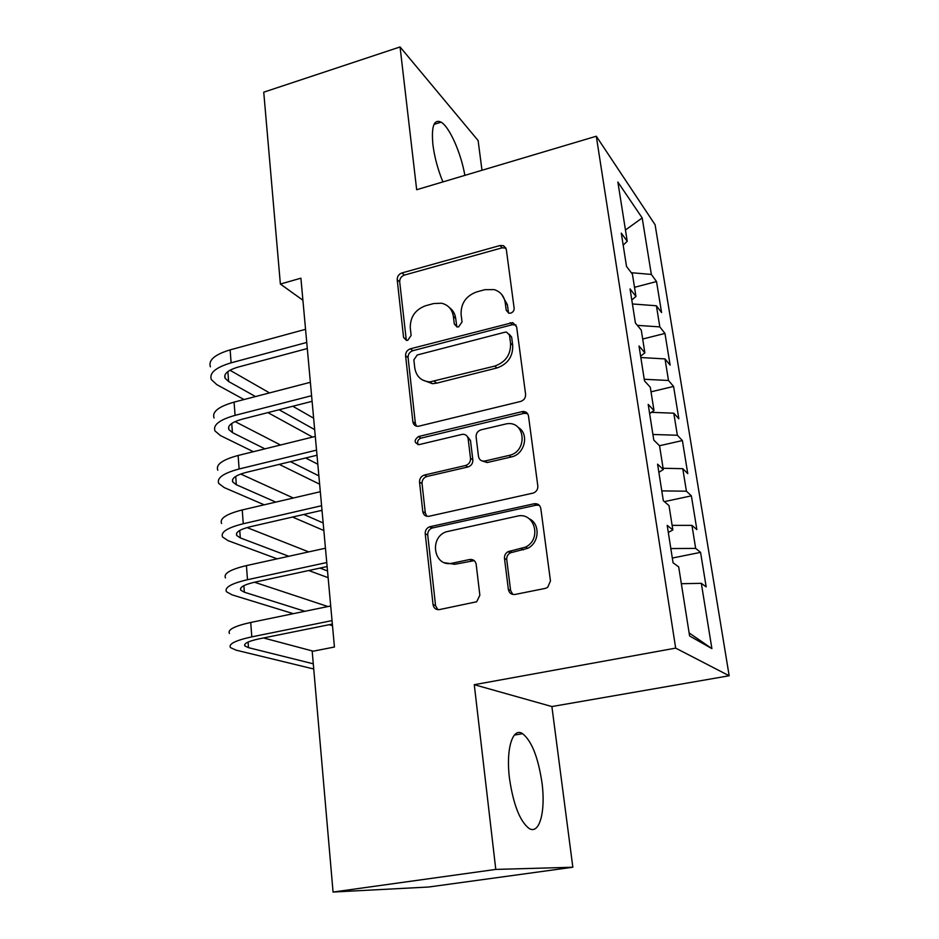 <?xml version="1.0" encoding="UTF-8"?>
<svg xmlns="http://www.w3.org/2000/svg" width="939" height="939" viewBox="0 0 939 939"><rect width="100%" height="100%" fill="white"/><g stroke="black" fill="none" stroke-linecap="round" stroke-linejoin="round"><path stroke-width="1.41" d="M510.687 313.133C513.058 312.264 514.208 310.609 514.138 308.168L506.309 249.422L503.515 245.689L500.006 245.525L401.939 272.944C398.746 274.165 397.174 276.453 397.209 279.787L403.57 337.43L406.458 340.388L407.772 340.282L411.129 335.423L410.284 327.887C410.132 317.006 415.238 309.624 425.613 305.738L433.759 303.532L441.588 303.227C448.267 304.905 452.199 309.307 453.373 316.408L454.288 324.002L457.093 326.96L458.631 326.866L462.023 321.96L461.096 314.342C460.849 303.367 466.026 295.891 476.625 291.935L484.97 289.67L494.16 289.611C500.393 291.595 504.067 295.914 505.205 302.593L506.215 310.269L508.856 313.192L510.687 313.133M541.979 782.739C538.188 757.421 531.744 741.071 522.636 733.688C512.741 726.798 505.698 748.888 509.49 778.431C513.316 804.441 519.807 821.085 528.939 828.362C539.514 835.334 545.852 811.143 541.979 782.739M464.864 175.37C461.084 153.186 449.57 127 441.119 122.164C433.947 118.795 431.224 126.354 432.926 144.841C434.534 157.224 437.867 169.583 442.903 181.92M508.363 589.457C509.184 593.131 511.426 594.798 515.065 594.446L545.266 588.401L547.672 587.345L550.465 580.959L540.817 508.527C539.972 504.936 537.73 503.351 534.091 503.774L429.522 526.802C426.552 528.129 425.121 530.441 425.226 533.763L433.055 604.646C433.806 608.272 435.942 609.916 439.452 609.587L476.695 601.758L479.852 595.209L476.179 564.362C475.38 560.759 473.209 559.139 469.664 559.515L452.258 563.177C434.088 567.778 428.56 537.66 446.318 531.779L517.084 516.18C534.479 511.462 542.273 539.15 525.582 547.085L508.058 551.663C505.487 553.2 504.29 555.454 504.489 558.447L508.363 589.457L510.616 590.502L512.8 594.446M495.78 869.42L572.837 867.237L551.886 706.551L474.277 684.695L495.78 869.42L333.063 892.05L312.206 651.384L334.437 647.018L300.903 278.19L280.374 284.048L302.898 300.234M474.277 684.695L675.669 648.121L596.3 136.225L655.105 224.773L729.169 675.763L675.669 648.121M481.989 170.276L478.115 140.545L400.061 46.95L416.67 189.725L596.3 136.225M400.061 46.95L263.742 92.186L280.374 284.048M520.593 401.458C524.044 400.249 525.711 397.854 525.594 394.251L516.626 326.842L512.671 322.593L410.39 348.803C407.15 350.001 405.542 352.313 405.589 355.74L412.878 421.834C413.465 424.874 415.261 426.365 418.278 426.306L520.593 401.458M528.504 416.059L537.812 485.921C537.988 489.254 536.545 491.613 533.481 493.01L429.053 516.262C425.613 516.661 423.524 515.112 422.785 511.626L419.533 482.118C419.475 478.526 421.118 476.155 424.463 475.028L465.533 465.509C468.937 464.347 470.603 461.965 470.521 458.338L468.162 438.853C467.493 435.673 465.568 434.158 462.375 434.311L419.029 444.628C414.064 442.868 413.876 440.168 418.465 436.553L522.788 411.482C525.934 411.446 527.835 412.972 528.504 416.059M634.518 287.322L656.525 281.547L651.337 274.423L642.194 217.954L617.874 182.049L627.24 241.3L621.289 233.13L626.524 266.441L632.44 274.235L635.949 296.442L630.057 288.919L635.41 323.004L641.278 330.117L644.858 352.829L639.013 345.986L644.494 380.858L650.304 387.279L653.978 410.507L648.192 404.392L653.79 440.086L659.542 445.755L663.298 469.535L657.582 464.159L663.321 500.71L669.002 505.605L672.852 529.936L667.195 525.359L673.063 562.79L678.686 566.874L689.602 635.961L711.891 648.603L689.12 632.909M656.525 281.547L661.572 312.558L656.408 305.774L659.824 326.889L637.358 325.363M642.687 339.026L664.965 333.439L659.824 326.889M664.965 333.439L670.117 365.107L665.012 358.909L668.498 380.483L644.248 379.274M651.02 391.821L673.58 386.434L668.498 380.483M673.58 386.434L678.838 418.771L673.791 413.195L677.359 435.25L652.91 434.475M659.518 445.732L682.383 440.555L677.359 435.25M682.383 440.555L687.759 473.596L682.77 468.678L686.421 491.203L661.772 490.886M664.389 501.626L691.374 495.851L686.421 491.203M691.374 495.851L696.867 529.608L691.949 525.371L695.67 548.399L670.833 548.564M672.324 558.048L700.564 552.367L695.67 548.399M700.564 552.367L706.175 586.863L701.327 583.33L711.891 648.603M672.852 529.936L668.31 532.472M701.327 583.33L681.338 583.706M535.653 504.783L537.953 504.278M663.298 469.535L658.861 472.34M691.949 525.371L672.124 525.347M653.978 410.507L649.635 413.594M682.77 468.678L663.11 468.268M644.858 352.829L640.621 356.174M673.791 413.195L651.42 412.327M635.949 296.442L631.794 300.022M665.012 358.909L640.832 357.524M627.24 241.3L623.179 245.126M656.408 305.774L632.416 303.966M333.063 892.05L428.7 887.015L572.837 867.237M551.886 706.551L729.169 675.763M642.194 217.954L625.456 229.996M651.337 274.423L631.278 272.709M508.562 313.11L507.365 304.694L501.731 294.47M449.441 307.628C452.974 310.199 455.063 313.79 455.697 318.427L456.847 326.913M505.957 248.107L502.154 247.814L404.404 275.08C401.223 276.301 399.65 278.578 399.697 281.9L406.317 340.364M516.039 325.023L512.342 324.718L412.867 350.693C409.627 351.879 408.031 354.179 408.078 357.606L415.378 423.466L416.47 426.165M509.478 335.117L506.591 332.113L504.994 332.195L417.233 354.989L413.864 359.86L414.768 367.924C416.294 376.609 421.365 381.269 429.98 381.903L494.736 366.093C505.616 362.196 510.886 354.602 510.558 343.31L509.478 335.117L511.638 337.101L509.243 334.214M422.268 379.861L432.409 383.687L436.752 383.147L434.346 381.363M511.638 337.101L512.717 345.259C513.046 356.515 507.799 364.086 496.954 367.959L436.752 383.147M467.035 436.119L470.486 440.45L472.845 459.864C472.927 463.479 471.272 465.861 467.88 467L426.94 476.472C423.618 477.599 421.975 479.958 422.034 483.538L425.297 512.94L426.893 516.297M527.554 413.606L524.068 413.348L420.954 438.137C417.89 439.487 416.939 441.659 418.101 444.652M508.985 455.438C527.976 451.835 525.582 420.578 506.696 423.782L481.073 429.816C477.669 430.989 476.014 433.372 476.108 436.964L478.491 456.483C479.254 459.922 481.39 461.436 484.876 461.026L508.985 455.438L511.18 456.988C524.795 454.499 529.631 433.689 518.128 427.398M482.036 460.908L487.165 462.54L484.935 461.014M511.18 456.988L487.212 462.528M529.08 518.68C540.348 523.633 539.561 542.66 527.765 548.306L510.3 552.86C507.729 554.386 506.544 556.639 506.743 559.621L510.616 590.502M444.64 562.731L454.676 564.304L452.258 563.177M474.242 560.653L454.676 564.304M539.326 505.335L536.228 505.159L432.01 528.058C429.053 529.385 427.621 531.697 427.738 534.995L435.555 605.62L437.832 609.669M210.406 366.832C208.176 360.177 214.749 354.519 230.137 349.871L305.551 329.307M244.023 399.533L216.827 384.65L211.31 379.532C209.092 373.006 215.688 367.442 231.111 362.83L306.736 342.453M307.299 348.545L238.318 367.032C228.013 370.083 223.588 373.804 225.055 378.171L228.611 381.527L255.502 396.551M279.118 409.756L314.671 429.628M229.985 370.248L269.528 392.913M292.815 406.258L313.626 418.184M312.593 437.081L267.908 412.62M214.057 417.996C211.85 411.881 218.517 406.587 234.081 402.127L310.363 382.302M253.366 451.706L220.524 435.614L214.984 430.954C212.777 424.968 219.48 419.768 235.079 415.355L311.584 395.718M312.088 401.329L242.321 419.146C231.898 422.069 227.414 425.543 228.858 429.557L232.426 432.597L264.904 448.854M290.48 461.659L318.873 475.873M235.102 421.611L280.503 445.004M305.68 457.986L317.816 464.23M319.624 484.184L279.235 464.394M217.789 470.216C215.594 464.652 222.367 459.734 238.107 455.474L315.281 436.424M264.211 504.818L224.28 487.611L218.728 483.444C216.545 478.021 223.341 473.197 239.128 468.984L316.525 450.133M316.995 455.239L246.417 472.34C235.865 475.134 231.311 478.35 232.743 481.989L236.323 484.724L275.796 502.107M303.837 514.466L323.157 522.976M240.724 474.042L293.32 498.01M320.856 510.57L322.077 511.121M323.838 530.512L292.581 517.049M221.592 523.516C219.421 518.539 226.299 514.02 242.227 509.947L320.316 491.707M277.193 558.834L228.13 540.676L222.555 537.014C220.395 532.19 227.297 527.765 243.26 523.751L321.584 505.722M322.007 510.3L250.596 526.662C239.926 529.326 235.302 532.272 236.71 535.512L240.302 537.906L288.789 556.275M319.988 568.095L327.511 570.947M247.063 527.577L308.72 551.897M328.134 577.685L308.767 570.525M225.477 577.931C223.329 573.565 230.313 569.457 246.429 565.607L325.446 548.212M293.32 613.672L232.05 594.845L226.463 591.723C224.315 587.497 231.323 583.495 247.485 579.703L326.749 562.531M327.112 566.557L254.856 582.145C244.07 584.657 239.363 587.333 240.76 590.162L244.363 592.216L304.893 611.289M254.492 582.227L327.911 606.547M332.5 625.714L329.178 624.693M229.445 633.508C227.32 629.764 234.41 626.09 250.725 622.463L330.704 605.972M313.732 669.002L236.053 650.152L230.442 647.581C228.33 644.013 235.454 640.433 251.805 636.865L332.03 620.609M332.347 624.059L259.223 638.825C248.295 641.184 243.518 643.567 244.891 645.973L248.506 647.664L313.286 663.814M263.507 637.957L313.227 651.185M507.365 304.694L505.205 302.593M456.612 325.997L454.288 324.002M455.697 318.427L453.373 316.408M406.059 339.355L403.57 337.43M399.697 281.9L397.209 279.787M404.404 275.08L401.939 272.944M502.154 247.814L500.006 245.525M508.375 312.335L506.215 310.269M415.378 423.466L412.878 421.834M408.078 357.606L405.589 355.74M412.867 350.693L410.39 348.803M512.342 324.718L510.194 322.699M496.954 367.959L494.736 366.093M512.717 345.259L510.558 343.31M425.297 512.94L422.785 511.626M422.034 483.538L419.533 482.118M426.94 476.472L424.463 475.028M467.88 467L465.533 465.509M472.845 459.864L470.521 458.338M470.486 440.45L468.162 438.853M420.954 438.137L418.465 436.553M524.068 413.348L521.931 411.622M506.743 559.621L504.489 558.447M511.837 552.308L509.607 551.111M523.446 549.878L521.251 548.669M472.035 560.665L469.664 559.515M435.555 605.62L433.055 604.646M427.738 534.995L425.226 533.763M432.691 527.859L430.203 526.603M536.228 505.159L534.091 503.774M230.137 349.871L231.111 362.83M227.872 371.598L228.611 381.527M234.081 402.127L235.079 415.355M231.745 423.466L232.426 432.597M238.107 455.474L239.128 468.984M235.701 476.413L236.323 484.724M242.227 509.947L243.26 523.751M239.75 530.465L240.302 537.906M246.429 565.607L247.485 579.703M243.87 585.666L244.363 592.216M250.725 622.463L251.805 636.865M248.084 642.053L248.506 647.664M514.349 735.084L522.636 733.688M434.006 124.382L441.119 122.164M505.652 247.978L503.515 245.689M514.807 324.624L512.671 322.593M432.409 383.687L429.98 381.903M487.165 462.54L484.876 461.026M524.924 413.195L522.788 411.482M510.3 552.86L508.058 551.663M527.765 548.306L525.582 547.085M432.01 528.058L429.522 526.802M224.844 375.354L225.055 378.171M228.67 426.963L228.858 429.557M232.567 479.629L232.743 481.989M236.558 533.399L236.71 535.512M240.619 588.307L240.76 590.162M244.774 644.377L244.891 645.973"/></g></svg>
